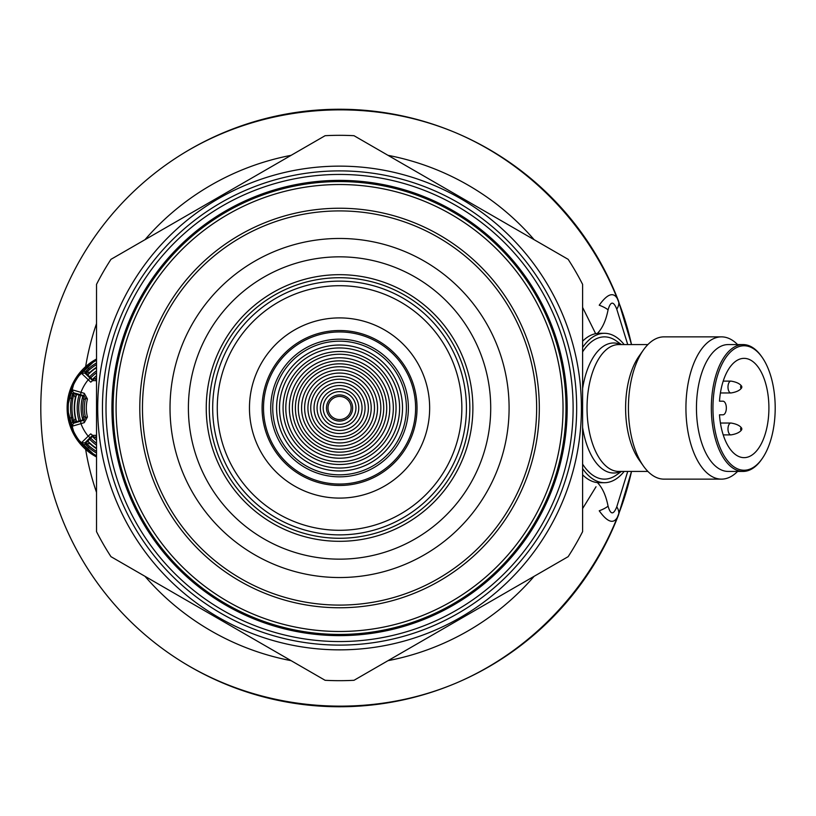 <?xml version="1.0" encoding="UTF-8"?>
<svg xmlns="http://www.w3.org/2000/svg" width="816" height="816" viewBox="0 0 816 816"><rect width="100%" height="100%" fill="white"/><g stroke="black" fill="none" stroke-linecap="round" stroke-linejoin="round"><path stroke-width="1.22" d="M249.461 408A90.107 90.107 0 0 0 384.611 486.03A90.107 90.107 0 0 0 384.611 329.97A90.107 90.107 0 0 0 249.461 408M339.558 559.154A151.154 151.154 0 0 1 208.651 332.418A151.154 151.154 0 0 1 470.465 332.418A151.154 151.154 0 0 1 339.558 559.154M339.558 577.534A169.534 169.534 0 0 1 192.739 323.228A169.534 169.534 0 0 1 486.377 323.228A169.534 169.534 0 0 1 339.558 577.534M339.558 605.095A197.095 197.095 0 0 1 168.871 309.458A197.095 197.095 0 0 1 510.245 309.458A197.095 197.095 0 0 1 339.558 605.095M96.523 362.936A52.061 52.061 0 0 0 88.597 368.567L87.077 366.812L82.141 371.831A2.366 1.928 39 0 1 85.17 371.953L85.303 373.524L92.626 380.633L95.839 380.654L96.523 381.347M84.283 393.332L83.915 395.719L74.093 392.935A2.366 2.081 -80.8 0 1 72.879 389.987L84.283 393.332L87.434 398.983A36.312 36.312 0 0 0 87.434 417.017L84.283 422.668L72.879 426.013L71.053 424.952A54.274 54.274 0 0 0 82.141 444.169L87.077 449.188L88.597 447.433A52.061 52.061 0 0 0 96.523 453.064M85.17 371.953L88.597 368.567L89.689 369.536L86.384 372.402L90.005 372.28A48.358 48.358 0 0 1 96.523 367.282M90.005 443.72L86.384 443.598L85.996 441.864L88.444 441.935L90.005 443.72A48.358 48.358 0 0 0 96.523 448.718M73.664 394.424L74.97 393.23L72.665 393.608L71.461 398.269A52.061 52.061 0 0 0 71.461 417.731L72.838 417.272L73.664 421.576L75.368 418.373A48.358 48.358 0 0 1 75.368 397.627L73.664 394.424L72.838 398.728L69.166 397.831L71.053 391.048L72.879 389.987M72.665 422.392A2.366 1.928 159 0 0 71.053 424.952L69.166 418.169L71.461 417.731L72.665 422.392L74.093 423.065L83.915 420.281L85.537 417.506L87.434 417.017M92.606 379.756L92.626 380.633L90.739 382.143L82.141 373.942A2.366 2.081 -39.2 0 1 85.303 373.524L88.444 374.065L87.863 374.972L92.606 379.756L95.737 378.43A39.943 39.943 0 0 1 96.523 377.747M82.141 373.942L82.141 371.831A54.274 54.274 0 0 0 71.053 391.048A2.366 1.928 -159 0 0 72.665 393.608M96.523 364.619A50.623 50.623 0 0 0 89.689 369.536M82.141 442.058L88.189 436.183L90.076 437.692L85.303 442.476A2.366 2.081 39.2 0 1 82.141 442.058L82.141 444.169A2.366 1.928 -39 0 0 85.17 444.047L88.597 447.433L89.689 446.464A50.623 50.623 0 0 0 96.523 451.381M85.996 441.864L85.17 444.047M86.384 443.598L89.689 446.464M72.838 398.728A50.623 50.623 0 0 0 72.838 417.272M72.879 426.013A2.366 2.081 -99.2 0 1 74.093 423.065L76.133 420.607L76.633 421.576L83.14 419.863L83.569 416.476A39.943 39.943 0 0 1 83.569 399.524L83.14 396.137L83.915 395.719L85.537 398.494L83.569 399.524M741.214 427.768A1.183 0.592 -90 0 1 741.673 428.206A1.183 0.592 -90 0 1 741.673 429.716A1.183 0.592 -90 0 1 740.673 429.461A1.183 0.592 -90 0 1 741.214 427.768M741.214 385.856A1.183 0.592 -90 0 1 741.673 386.284A1.183 0.592 -90 0 1 741.673 387.794A1.183 0.592 -90 0 1 740.673 387.549A1.183 0.592 -90 0 1 741.214 385.856M86.384 372.402L85.996 374.136M90.005 372.28L88.444 374.065M80.621 394.669L80.988 392.282A44.482 44.482 0 0 1 88.189 379.817L90.076 378.308M80.621 421.331L80.988 423.718A44.482 44.482 0 0 0 88.189 436.183L90.739 433.857L92.626 435.367L90.076 437.692M74.97 393.23L76.133 395.393L76.633 394.424L83.14 396.137M76.133 395.393L75.368 397.627M73.664 421.576L74.97 422.77M75.368 418.373L76.133 420.607M96.523 434.653L95.737 437.57L92.606 436.244L87.863 441.028L88.444 441.935M84.283 422.668L83.915 420.281L83.14 419.863M339.558 634.44A226.44 226.44 0 0 0 565.998 408A226.44 226.44 0 0 0 339.558 181.56A226.44 226.44 0 0 0 113.118 408A226.44 226.44 0 0 0 339.558 634.44A226.44 226.44 0 0 0 565.998 408A226.44 226.44 0 0 0 339.558 181.56A226.44 226.44 0 0 0 113.118 408A226.44 226.44 0 0 0 339.558 634.44M741.673 429.716C740 432.276 736.44 434 730.993 434.887A5.926 2.968 -90 0 1 730.942 434.887A5.926 2.968 -90 0 1 727.984 428.961A5.926 2.968 -90 0 1 730.942 423.035A5.926 2.968 -90 0 1 730.993 423.035C736.44 423.912 740 425.636 741.673 428.206M741.673 387.794C740 390.364 736.44 392.088 730.993 392.965A5.926 2.968 -90 0 1 730.942 392.965A5.926 2.968 -90 0 1 727.984 387.039A5.926 2.968 -90 0 1 730.942 381.113A5.926 2.968 -90 0 1 730.993 381.113C736.44 382 740 383.724 741.673 386.284M92.606 436.244L92.626 435.367L95.839 435.346A38.26 38.26 0 0 0 96.523 435.999M87.434 398.983L85.537 398.494A38.26 38.26 0 0 0 85.537 417.506L83.569 416.476M339.558 174.44A233.56 233.56 0 0 0 137.292 524.78A233.56 233.56 0 0 0 541.824 524.78A233.56 233.56 0 0 0 339.558 174.44M723.211 434.887L730.942 434.887M720.426 392.965L730.942 392.965M95.737 378.43L95.839 380.654A38.26 38.26 0 0 1 96.523 380.001M96.523 438.253A39.943 39.943 0 0 1 95.737 437.57M339.558 170.891A237.109 237.109 0 0 0 102.449 408A237.109 237.109 0 0 0 339.558 645.109A237.109 237.109 0 0 0 576.667 408A237.109 237.109 0 0 0 339.558 170.891M96.523 440.273A41.494 41.494 0 0 1 92.371 436.417M82.875 419.975A41.494 41.494 0 0 1 82.875 396.025M92.371 379.583A41.494 41.494 0 0 1 96.523 375.727M719.488 414.814L722.935 414.814A6.814 3.407 90 0 0 726.342 408A6.814 3.407 90 0 0 722.935 401.186L719.488 401.186A49.643 24.827 -90 0 1 744.08 358.357A49.643 24.827 -90 0 1 768.907 408A49.643 24.827 -90 0 1 744.08 457.643A49.643 24.827 -90 0 1 719.488 414.814L722.935 414.814M722.935 401.186L719.488 401.186M775.2 408A62.24 31.12 90 0 0 762.042 357.184A62.24 31.12 90 0 0 720.865 366.547A62.24 31.12 90 0 0 720.865 449.453A62.24 31.12 90 0 0 762.042 458.816A62.24 31.12 90 0 0 775.2 408M354.011 680.299A272.677 272.677 0 0 1 325.115 680.299L110.966 556.665A272.677 272.677 0 0 1 96.523 531.634L96.523 284.366A272.677 272.677 0 0 1 110.966 259.335L325.115 135.701A272.677 272.677 0 0 1 354.011 135.701L568.15 259.335A272.677 272.677 0 0 1 582.604 284.366L582.604 531.634A272.677 272.677 0 0 1 568.15 556.665L354.011 680.299M761.705 356.704A63.424 31.712 90 0 0 761.359 356.215A63.424 31.712 90 0 0 743.05 344.576A63.424 31.712 90 0 0 711.338 408A63.424 31.712 90 0 0 743.05 471.424A63.424 31.712 90 0 0 761.359 459.785A63.424 31.712 90 0 0 761.705 459.296M96.523 372.728A43.87 43.87 0 0 0 90.576 378.022M80.631 395.25A43.87 43.87 0 0 0 80.631 420.75M90.576 437.978A43.87 43.87 0 0 0 96.523 443.272M743.05 471.424L728.168 471.424A63.424 31.712 -90 0 1 696.456 408A63.424 31.712 -90 0 1 728.168 344.576L743.05 344.576M96.523 370.841A45.4 45.4 0 0 0 89.474 376.961M79.152 394.832A45.4 45.4 0 0 0 79.152 421.168M89.474 439.039A45.4 45.4 0 0 0 96.523 445.159M737.593 344.576A71.135 35.567 90 0 0 721.487 336.865A71.135 35.567 90 0 0 685.93 408A71.135 35.567 90 0 0 721.487 479.135A71.135 35.567 90 0 0 737.593 471.424M96.523 367.69A48.011 48.011 0 0 0 88.077 374.636M76.439 394.781A48.011 48.011 0 0 0 76.439 421.219M88.077 441.364A48.011 48.011 0 0 0 96.523 448.31M721.487 336.865L664 336.865A71.135 35.567 90 0 0 643.457 349.921A71.135 35.567 90 0 0 643.457 466.079A71.135 35.567 90 0 0 664 479.135L721.487 479.135M643.457 349.921L639.01 356.215A63.424 31.712 90 0 0 639.01 459.785L643.457 466.079M582.604 351.869A71.135 35.567 -90 0 1 616.304 340.935L621.445 344.576M621.445 471.424L616.304 475.065A71.135 35.567 -90 0 1 582.604 464.131M582.604 347.422A74.695 37.342 -90 0 1 604.442 333.305A74.695 37.342 -90 0 1 624.169 344.576M624.169 471.424A74.695 37.342 -90 0 1 604.442 482.695A74.695 37.342 -90 0 1 582.604 468.578M604.442 482.695L599.311 482.695A74.695 37.342 -90 0 1 597.383 482.593A74.695 37.342 -90 0 1 582.604 474.79M582.604 341.21A74.695 37.342 -90 0 1 597.383 333.407A74.695 37.342 -90 0 1 599.311 333.305L604.442 333.305M597.383 482.593C602.432 487.713 605.992 495.577 608.073 506.165A23.715 7.64 168.7 0 1 599.23 510.796C607.981 523.066 614.366 524.586 618.365 515.345L631.513 471.424C610.99 564.815 544.078 645.568 456.124 683.084C368.006 720.181 263.435 712.093 182.07 661.878A298.758 298.758 0 0 1 149.032 177.878A298.758 298.758 0 0 1 618.365 300.655A23.715 12.526 -21.1 0 1 616.774 309.172L627.728 344.576M616.774 309.172C613.469 300.931 610.572 301.145 608.073 309.835A23.715 7.64 -168.7 0 0 599.23 305.204C607.991 292.934 614.377 291.414 618.365 300.655L631.513 344.576C610.99 251.185 544.078 170.432 456.124 132.916C368.006 95.819 263.435 103.907 182.07 154.122M608.073 309.835C605.992 320.433 602.422 328.297 597.383 333.407M582.604 508.603L596.027 486.754M595.649 333.673L582.604 307.397M627.728 471.424L616.774 506.828A23.715 12.526 21.1 0 1 618.365 515.345A298.758 298.758 0 0 1 182.07 661.878M608.073 506.165C610.562 514.855 613.459 515.069 616.774 506.828M328.001 408A11.557 11.557 0 0 0 345.341 418.006A11.557 11.557 0 0 0 345.341 397.994A11.557 11.557 0 0 0 328.001 408M326.482 408A13.076 13.076 0 0 0 346.096 419.322A13.076 13.076 0 0 0 346.096 396.678A13.076 13.076 0 0 0 326.482 408M323.187 408A16.371 16.371 0 0 0 347.749 422.178A16.371 16.371 0 0 0 347.749 393.822A16.371 16.371 0 0 0 323.187 408M320.362 408A19.196 19.196 0 0 0 349.156 424.626A19.196 19.196 0 0 0 349.156 391.374A19.196 19.196 0 0 0 320.362 408M317.067 408A22.491 22.491 0 0 0 350.809 427.472A22.491 22.491 0 0 0 350.809 388.528A22.491 22.491 0 0 0 317.067 408M314.038 408A25.531 25.531 0 0 0 352.318 430.103A25.531 25.531 0 0 0 352.318 385.897A25.531 25.531 0 0 0 314.038 408M310.743 408A28.815 28.815 0 0 0 353.971 432.959A28.815 28.815 0 0 0 353.971 383.041A28.815 28.815 0 0 0 310.743 408M307.918 408A31.64 31.64 0 0 0 355.378 435.407A31.64 31.64 0 0 0 355.378 380.593A31.64 31.64 0 0 0 307.918 408M304.623 408A34.935 34.935 0 0 0 357.031 438.253A34.935 34.935 0 0 0 357.031 377.747A34.935 34.935 0 0 0 304.623 408M301.583 408A37.975 37.975 0 0 0 358.55 440.885A37.975 37.975 0 0 0 358.55 375.115A37.975 37.975 0 0 0 301.583 408M298.289 408A41.269 41.269 0 0 0 360.193 443.741A41.269 41.269 0 0 0 360.193 372.259A41.269 41.269 0 0 0 298.289 408M295.402 408A44.156 44.156 0 0 0 361.641 446.24A44.156 44.156 0 0 0 361.641 369.76A44.156 44.156 0 0 0 295.402 408M292.393 408A47.165 47.165 0 0 0 363.14 448.841A47.165 47.165 0 0 0 363.14 367.159A47.165 47.165 0 0 0 292.393 408M289.354 408A50.204 50.204 0 0 0 364.66 451.483A50.204 50.204 0 0 0 364.66 364.517A50.204 50.204 0 0 0 289.354 408M285.794 408A53.774 53.774 0 0 0 366.445 454.563A53.774 53.774 0 0 0 366.445 361.437A53.774 53.774 0 0 0 285.794 408M283.07 408A56.488 56.488 0 0 0 367.802 456.919A56.488 56.488 0 0 0 367.802 359.081A56.488 56.488 0 0 0 283.07 408M279.511 408A60.047 60.047 0 0 0 369.587 460A60.047 60.047 0 0 0 369.587 356A60.047 60.047 0 0 0 279.511 408M276.593 408A62.965 62.965 0 0 0 371.045 462.529A62.965 62.965 0 0 0 371.045 353.471A62.965 62.965 0 0 0 276.593 408M272.738 408A66.82 66.82 0 0 0 372.973 465.875A66.82 66.82 0 0 0 372.973 350.125A66.82 66.82 0 0 0 272.738 408M270.728 408A68.83 68.83 0 0 0 373.973 467.609A68.83 68.83 0 0 0 373.973 348.391A68.83 68.83 0 0 0 270.728 408M263.507 408A76.051 76.051 0 0 0 377.584 473.861A76.051 76.051 0 0 0 377.584 342.139A76.051 76.051 0 0 0 263.507 408M262.089 408A77.479 77.479 0 0 0 378.298 475.096A77.479 77.479 0 0 0 378.298 340.904A77.479 77.479 0 0 0 262.089 408M339.558 285.702A122.298 122.298 0 0 0 233.651 469.149A122.298 122.298 0 0 0 445.475 469.149A122.298 122.298 0 0 0 339.558 285.702M339.558 281.132A126.868 126.868 0 0 0 229.684 471.434A126.868 126.868 0 0 0 449.432 471.434A126.868 126.868 0 0 0 339.558 281.132M339.558 277.726A130.274 130.274 0 0 1 469.832 408A130.274 130.274 0 0 1 339.558 538.274A130.274 130.274 0 0 1 209.284 408A130.274 130.274 0 0 1 339.558 277.726M339.558 274.676A133.324 133.324 0 0 0 224.104 474.657A133.324 133.324 0 0 0 455.022 474.657A133.324 133.324 0 0 0 339.558 274.676M339.558 607.767A199.767 199.767 0 0 1 166.556 308.122A199.767 199.767 0 0 1 512.56 308.122A199.767 199.767 0 0 1 339.558 607.767M67.116 408A55.478 55.478 0 0 0 96.523 456.97L75.031 436.56L67.116 408L75.031 379.44L96.523 359.03A55.478 55.478 0 0 0 67.116 408M339.558 631.482A223.482 223.482 0 0 1 146.023 296.259A223.482 223.482 0 0 1 533.093 296.259A223.482 223.482 0 0 1 339.558 631.482M96.523 360.264A54.397 54.397 0 0 0 87.077 366.812M87.077 449.188A54.397 54.397 0 0 0 96.523 455.736M69.166 397.831A54.397 54.397 0 0 0 69.166 418.169M339.558 180.377A227.623 227.623 0 0 0 142.433 521.812A227.623 227.623 0 0 0 536.693 521.812A227.623 227.623 0 0 0 339.558 180.377M339.558 649.852A241.852 241.852 0 0 1 130.111 287.069A241.852 241.852 0 0 1 549.015 287.069A241.852 241.852 0 0 1 339.558 649.852M647.894 471.424L618.752 471.424A63.424 31.712 -90 0 1 587.041 408A63.424 31.712 -90 0 1 618.752 344.576L647.894 344.576M620.762 344.576A65.015 32.507 90 0 0 582.604 388.569M582.604 427.431A65.015 32.507 90 0 0 620.762 471.424M534.143 576.3A257.264 257.264 0 0 1 388.018 660.664M291.108 660.664A257.264 257.264 0 0 1 144.973 576.3M96.523 492.364A257.264 257.264 0 0 1 85.649 449.381M85.649 366.619A257.264 257.264 0 0 1 96.523 323.636M144.973 239.7A257.264 257.264 0 0 1 291.108 155.336M388.018 155.336A257.264 257.264 0 0 1 534.143 239.7M720.426 423.035L730.942 423.035M723.211 381.113L730.942 381.113M762.042 357.184L761.359 356.215M762.042 458.816L761.359 459.785"/></g></svg>
